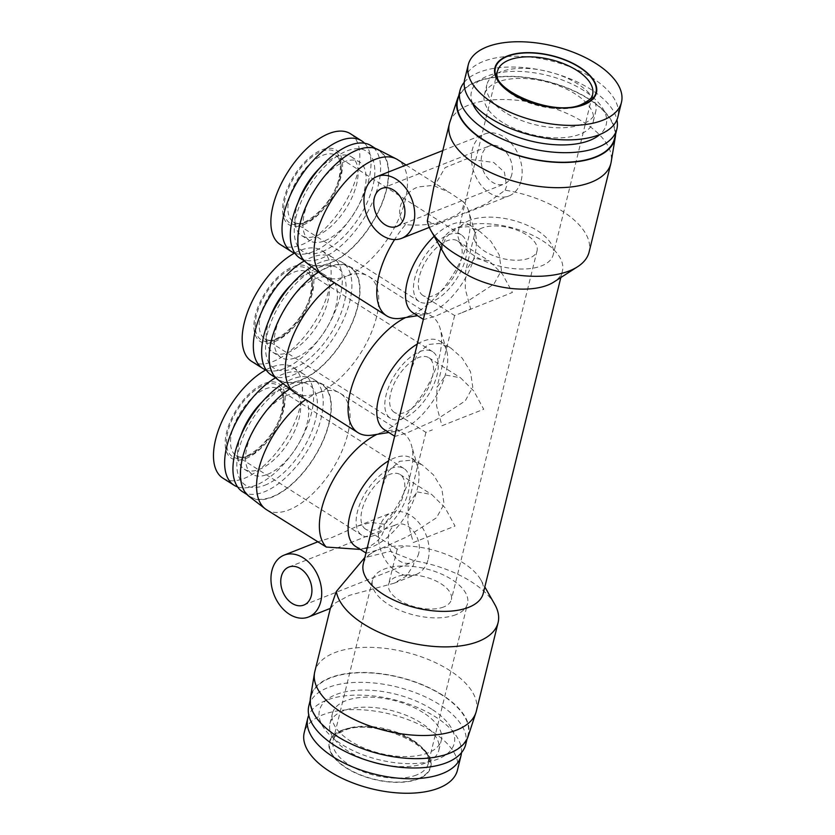 <?xml version="1.0" encoding="UTF-8"?>
<svg xmlns="http://www.w3.org/2000/svg" width="835" height="835" viewBox="0 0 835 835"><rect width="100%" height="100%" fill="white"/><g stroke="black" fill="none" stroke-linecap="round" stroke-linejoin="round"><path stroke-width="0.63" stroke-dasharray="4.17 3.13" d="M266.469 509.684A68.898 34.078 122.3 0 0 288.973 509.882A68.898 34.078 122.3 0 0 341.661 451.818A68.898 34.078 122.3 0 0 340.179 393.264A68.898 34.078 122.3 0 0 338.822 392.502A68.898 34.078 122.3 0 0 317.665 393.066A68.898 34.078 122.3 0 0 370.354 335.002A68.898 34.078 122.3 0 0 368.872 276.458A68.898 34.078 122.3 0 0 367.515 275.686A68.898 34.078 122.3 0 0 346.358 276.249A68.898 34.078 122.3 0 0 399.046 218.185A68.898 34.078 122.3 0 0 397.564 159.642M355.606 546.445A52.261 25.854 122.3 0 0 366.617 548.292L360.417 549.273L367.713 547.322C379.236 541.654 384.716 533.951 384.163 524.192A68.898 34.078 122.3 0 0 411.394 445.107A68.898 34.078 122.3 0 0 402.971 433.031A68.898 34.078 122.3 0 0 380.468 432.833A68.898 34.078 122.3 0 0 426.904 387.169A68.898 34.078 122.3 0 0 440.087 328.301A68.898 34.078 122.3 0 0 431.664 316.214A68.898 34.078 122.3 0 0 409.16 316.016A68.898 34.078 122.3 0 0 455.597 270.352A68.898 34.078 122.3 0 0 468.779 211.485A68.898 34.078 122.3 0 0 463.341 201.799C464.364 209.627 459.417 215.148 448.51 218.363C436.966 224.02 422.614 226.108 405.466 224.657A68.898 34.078 122.3 0 0 394.59 239.582M413.283 542.562L455.033 526.071L445.097 507.795L431.799 494.581L417.156 491.898L408.325 504.037L407.866 522.637L413.283 542.562M365.584 529.139A32.304 15.98 -57.7 0 1 364.885 501.678A32.304 15.98 -57.7 0 1 389.601 474.447A32.304 15.98 -57.7 0 1 400.153 474.541A32.304 15.98 -57.7 0 1 400.852 502.002A32.304 15.98 -57.7 0 1 376.136 529.233A32.304 15.98 -57.7 0 1 365.584 529.139L397.23 549.179L403.702 546.685M374.654 535.277A39.433 19.508 -57.7 0 1 361.774 535.162A39.433 19.508 -57.7 0 1 360.918 501.647A39.433 19.508 -57.7 0 1 391.083 468.404A39.433 19.508 -57.7 0 1 403.963 468.518A39.433 19.508 -57.7 0 1 404.818 502.033A39.433 19.508 -57.7 0 1 374.654 535.277M245.97 458.457A44.192 21.856 122.3 0 0 283.723 409.714A44.192 21.856 122.3 0 0 264.371 383.526A44.192 21.856 122.3 0 0 226.629 432.269A44.192 21.856 122.3 0 0 245.97 458.457M222.893 478.152A65.568 32.429 122.3 0 0 244.311 478.351A65.568 32.429 122.3 0 0 294.452 423.084A65.568 32.429 122.3 0 0 293.043 367.358A65.568 32.429 122.3 0 0 271.615 367.17A65.568 32.429 122.3 0 0 265.801 369.926M237.547 486.889A65.568 32.429 122.3 0 0 255.479 485.417A65.568 32.429 122.3 0 0 305.62 430.15A65.568 32.429 122.3 0 0 304.201 374.424A65.568 32.429 122.3 0 0 282.783 374.237A65.568 32.429 122.3 0 0 275.675 377.723L278.984 379.821A66.518 32.899 122.3 0 0 300.715 380.008A66.518 32.899 122.3 0 0 351.587 323.949A66.518 32.899 122.3 0 0 350.157 267.419A66.518 32.899 122.3 0 0 328.416 267.221A66.518 32.899 122.3 0 0 277.554 323.291A66.518 32.899 122.3 0 0 278.984 379.821M240.824 435.713A46.562 23.036 122.3 0 0 244.217 469.166A46.562 23.036 122.3 0 0 259.435 469.301A46.562 23.036 122.3 0 0 295.047 430.056A46.562 23.036 122.3 0 0 294.035 390.488A46.562 23.036 122.3 0 0 278.827 390.352A46.562 23.036 122.3 0 0 262.347 401.719M267.461 474.384A46.562 23.036 122.3 0 0 303.063 435.139A46.562 23.036 122.3 0 0 302.061 395.571A46.562 23.036 122.3 0 0 286.854 395.435A46.562 23.036 122.3 0 0 251.241 434.68A46.562 23.036 122.3 0 0 252.243 474.249A46.562 23.036 122.3 0 0 267.461 474.384M264.789 485.26A59.389 29.371 122.3 0 0 315.526 419.755A59.389 29.371 122.3 0 0 289.526 384.559A59.389 29.371 122.3 0 0 238.779 450.065A59.389 29.371 122.3 0 0 264.789 485.26M242.494 491.69A66.518 32.899 122.3 0 0 264.225 491.888A66.518 32.899 122.3 0 0 315.098 435.818A66.518 32.899 122.3 0 0 313.657 379.288A66.518 32.899 122.3 0 0 291.926 379.1A66.518 32.899 122.3 0 0 283.055 383.63M272.022 496.825A66.518 32.899 122.3 0 0 322.894 440.755A66.518 32.899 122.3 0 0 321.465 384.225A66.518 32.899 122.3 0 0 299.723 384.037A66.518 32.899 122.3 0 0 248.861 440.097A66.518 32.899 122.3 0 0 250.291 496.627A66.518 32.899 122.3 0 0 272.022 496.825M248.799 496.167A66.998 33.139 122.3 0 0 271.928 497.222A66.998 33.139 122.3 0 0 323.74 439.408A66.998 33.139 122.3 0 0 320.4 383.077A66.998 33.139 122.3 0 0 299.828 383.63A66.998 33.139 122.3 0 0 289.839 388.859M441.976 425.746L483.726 409.254L473.789 390.978L460.492 377.775L445.848 375.092L437.018 387.221L436.559 405.82L441.976 425.746M394.277 412.323A32.304 15.98 -57.7 0 1 393.577 384.872A32.304 15.98 -57.7 0 1 418.293 357.641A32.304 15.98 -57.7 0 1 428.846 357.735A32.304 15.98 -57.7 0 1 429.545 385.185A32.304 15.98 -57.7 0 1 404.829 412.417A32.304 15.98 -57.7 0 1 394.277 412.323L425.923 432.363L432.394 429.868M403.347 418.46A39.433 19.508 -57.7 0 1 390.467 418.345A39.433 19.508 -57.7 0 1 389.611 384.831A39.433 19.508 -57.7 0 1 419.775 351.598A39.433 19.508 -57.7 0 1 432.655 351.712A39.433 19.508 -57.7 0 1 433.511 385.217A39.433 19.508 -57.7 0 1 403.347 418.46M274.663 341.64A44.192 21.856 122.3 0 0 312.415 292.897A44.192 21.856 122.3 0 0 293.064 266.72A44.192 21.856 122.3 0 0 255.322 315.453A44.192 21.856 122.3 0 0 274.663 341.64M251.585 361.346A65.568 32.429 122.3 0 0 273.003 361.534A65.568 32.429 122.3 0 0 323.145 306.268A65.568 32.429 122.3 0 0 321.736 250.542A65.568 32.429 122.3 0 0 300.308 250.354A65.568 32.429 122.3 0 0 294.494 253.109M266.24 370.072A65.568 32.429 122.3 0 0 284.171 368.6A65.568 32.429 122.3 0 0 334.313 313.334A65.568 32.429 122.3 0 0 332.894 257.618A65.568 32.429 122.3 0 0 311.476 257.43A65.568 32.429 122.3 0 0 304.368 260.906L307.677 263.004A66.518 32.899 122.3 0 0 329.408 263.192A66.518 32.899 122.3 0 0 380.28 207.132A66.518 32.899 122.3 0 0 378.85 150.603A66.518 32.899 122.3 0 0 357.109 150.404A66.518 32.899 122.3 0 0 306.247 206.475A66.518 32.899 122.3 0 0 307.677 263.004M269.517 318.897A46.562 23.036 122.3 0 0 272.909 352.349A46.562 23.036 122.3 0 0 288.127 352.485A46.562 23.036 122.3 0 0 323.74 313.24A46.562 23.036 122.3 0 0 322.727 273.671A46.562 23.036 122.3 0 0 307.52 273.536A46.562 23.036 122.3 0 0 291.039 284.902M296.154 357.568A46.562 23.036 122.3 0 0 331.756 318.323A46.562 23.036 122.3 0 0 330.754 278.754A46.562 23.036 122.3 0 0 315.546 278.619A46.562 23.036 122.3 0 0 279.934 317.864A46.562 23.036 122.3 0 0 280.936 357.432A46.562 23.036 122.3 0 0 296.154 357.568M293.482 368.444A59.389 29.371 122.3 0 0 344.218 302.938A59.389 29.371 122.3 0 0 318.219 267.743A59.389 29.371 122.3 0 0 267.471 333.248A59.389 29.371 122.3 0 0 293.482 368.444M271.187 374.873A66.518 32.899 122.3 0 0 292.918 375.072A66.518 32.899 122.3 0 0 343.79 319.001A66.518 32.899 122.3 0 0 342.35 262.482A66.518 32.899 122.3 0 0 320.619 262.284A66.518 32.899 122.3 0 0 311.747 266.824M277.491 379.351A66.998 33.139 122.3 0 0 300.621 380.416A66.998 33.139 122.3 0 0 352.433 322.592A66.998 33.139 122.3 0 0 349.093 266.271A66.998 33.139 122.3 0 0 328.52 266.824A66.998 33.139 122.3 0 0 318.532 272.053M455.941 614.664A48.941 23.871 -166.2 0 1 400.466 610.594A48.941 23.871 -166.2 0 1 372.483 580.241A48.941 23.871 -166.2 0 1 384.069 569.167A48.941 23.871 -166.2 0 1 439.544 573.238A48.941 23.871 -166.2 0 1 467.537 603.59A48.941 23.871 -166.2 0 1 455.941 614.664M469.75 220.336A48.941 23.871 13.8 0 0 458.164 231.41A48.941 23.871 13.8 0 0 486.147 261.762A48.941 23.871 13.8 0 0 541.623 265.833A48.941 23.871 13.8 0 0 553.208 254.758A48.941 23.871 13.8 0 0 525.225 224.406A48.941 23.871 13.8 0 0 469.75 220.336M413.805 741.313A52.261 25.488 13.8 0 0 341.661 730.354A52.261 25.488 13.8 0 0 346.264 767.981A52.261 25.488 13.8 0 0 418.408 778.951A52.261 25.488 13.8 0 0 413.805 741.313M457.423 770.246A78.876 38.473 13.8 0 0 431.789 731.303A78.876 38.473 13.8 0 0 353.288 709.604A78.876 38.473 13.8 0 0 304.232 732.619M461.473 752.679A78.876 38.473 13.8 0 0 435.348 716.806A78.876 38.473 13.8 0 0 308.773 715.178M464.709 79.262A78.876 38.473 -166.2 0 1 513.775 56.248A78.876 38.473 -166.2 0 1 592.266 77.947A78.876 38.473 -166.2 0 1 617.9 116.89M385.123 765.017A56.07 27.346 13.8 0 0 438.834 750.3A56.07 27.346 13.8 0 0 420.61 722.619A56.07 27.346 13.8 0 0 364.811 707.193A56.07 27.346 13.8 0 0 329.94 723.548A56.07 27.346 13.8 0 0 348.164 751.229A56.07 27.346 13.8 0 0 370.719 761.478M423.084 712.547A56.07 27.346 13.8 0 0 367.285 697.131A56.07 27.346 13.8 0 0 332.413 713.487A56.07 27.346 13.8 0 0 350.637 741.167A56.07 27.346 13.8 0 0 406.436 756.583A56.07 27.346 13.8 0 0 441.308 740.227A56.07 27.346 13.8 0 0 423.084 712.547M502.607 122.453A56.07 27.346 -166.2 0 1 484.383 94.772A56.07 27.346 -166.2 0 1 519.255 78.417A56.07 27.346 -166.2 0 1 575.054 93.833A56.07 27.346 -166.2 0 1 593.278 121.513A56.07 27.346 -166.2 0 1 558.406 137.869A56.07 27.346 -166.2 0 1 502.607 122.453M505.081 112.381A56.07 27.346 -166.2 0 1 486.857 84.7A56.07 27.346 -166.2 0 1 521.729 68.345A56.07 27.346 -166.2 0 1 577.528 83.771A56.07 27.346 -166.2 0 1 595.752 111.452A56.07 27.346 -166.2 0 1 560.88 127.807A56.07 27.346 -166.2 0 1 505.081 112.381M431.685 709.155A69.368 33.838 13.8 0 0 335.92 694.605A69.368 33.838 13.8 0 0 342.047 744.559A69.368 33.838 13.8 0 0 437.801 759.109A69.368 33.838 13.8 0 0 431.685 709.155M465.721 744.423A80.776 39.402 13.8 0 0 439.471 704.542A80.776 39.402 13.8 0 0 359.081 682.32A80.776 39.402 13.8 0 0 308.835 705.888M472.485 103.154A69.368 33.838 -166.2 0 1 504.528 71.967A69.368 33.838 -166.2 0 1 583.655 90.441A69.368 33.838 -166.2 0 1 599.937 134.456M464.218 82.321A80.776 39.402 -166.2 0 1 590.596 89.241A80.776 39.402 -166.2 0 1 616.919 119.822M441.819 694.971A80.776 39.402 13.8 0 0 361.43 672.749A80.776 39.402 13.8 0 0 311.194 696.307A80.776 39.402 13.8 0 0 337.444 736.188A80.776 39.402 13.8 0 0 417.834 758.41A80.776 39.402 13.8 0 0 468.07 734.842A80.776 39.402 13.8 0 0 441.819 694.971M457.622 100.158A80.776 39.402 -166.2 0 1 507.868 76.59A80.776 39.402 -166.2 0 1 588.247 98.812A80.776 39.402 -166.2 0 1 614.497 138.694M468.132 736.376A81.246 39.631 13.8 0 0 442.122 694.845A81.246 39.631 13.8 0 0 359.885 672.519A81.246 39.631 13.8 0 0 310.432 697.642M476.315 711.243A83.145 40.56 13.8 0 0 449.293 670.192A83.145 40.56 13.8 0 0 366.544 647.323A83.145 40.56 13.8 0 0 314.816 671.58M418.784 553.135A20.426 14.696 68.4 0 1 411.279 562.633A20.426 14.696 68.4 0 1 394.068 555.943A20.426 14.696 68.4 0 1 388.776 534.129A20.426 14.696 68.4 0 1 396.27 524.63A20.426 14.696 68.4 0 1 413.492 531.321A20.426 14.696 68.4 0 1 418.784 553.135M458.645 96.004A81.246 39.631 -166.2 0 1 588.56 98.687A81.246 39.631 -166.2 0 1 615.52 134.529M449.794 122.307A83.145 40.56 -166.2 0 1 502.513 99.49A83.145 40.56 -166.2 0 1 583.842 122.38A83.145 40.56 -166.2 0 1 611.178 161.948M511.782 174.494A20.426 14.696 68.4 0 1 504.288 183.992A20.426 14.696 68.4 0 1 487.066 177.302A20.426 14.696 68.4 0 1 481.774 155.498A20.426 14.696 68.4 0 1 489.279 145.989A20.426 14.696 68.4 0 1 506.49 152.68A20.426 14.696 68.4 0 1 511.782 174.494M483.256 593.361A61.769 30.123 13.8 0 0 480.751 579.74A61.769 30.123 13.8 0 0 463.174 562.863A61.769 30.123 13.8 0 0 377.921 549.91L407.511 536.581L436.496 517.763L444.074 504.089L441.788 488.433L433.459 474.885L422.197 464.886L410.799 460.273L399.683 461.285L388.682 470.825L382.253 486.669M494.706 604.3A83.145 40.56 13.8 0 0 471.055 581.577A83.145 40.56 13.8 0 0 414.108 560.765L390.269 551.277L364.321 557.811M366.085 552.488L366.283 553.198L377.911 549.91A61.769 30.123 13.8 0 0 371.815 552.989A61.769 30.123 13.8 0 0 363.288 563.886M330.389 608.371L335.691 602.745L349.541 595.313L394.151 583.195L406.551 575.962L413.586 564.867L414.108 560.765M366.617 548.292A52.261 25.854 122.3 0 0 372.681 546.591A52.261 25.854 122.3 0 0 407.908 511.949A52.261 25.854 122.3 0 0 417.907 467.287A52.261 25.854 122.3 0 0 411.519 458.123A52.261 25.854 122.3 0 0 394.454 457.977A52.261 25.854 122.3 0 0 388.599 460.857M318.427 542.583L318.219 541.664L332.372 537.354L357.453 526.165L371.074 522.439L384.163 524.192M428.198 559.095A33.264 23.923 -111.6 0 0 419.587 523.587A33.264 23.923 -111.6 0 0 391.563 512.7A33.264 23.923 -111.6 0 0 379.361 528.169A33.264 23.923 -111.6 0 0 387.962 563.677A33.264 23.923 -111.6 0 0 415.997 574.563A33.264 23.923 -111.6 0 0 428.198 559.095M384.298 429.628A52.261 25.854 122.3 0 0 395.31 431.476A52.261 25.854 122.3 0 0 401.374 429.774A52.261 25.854 122.3 0 0 436.601 395.132A52.261 25.854 122.3 0 0 446.6 350.481A52.261 25.854 122.3 0 0 440.212 341.317A52.261 25.854 122.3 0 0 423.136 341.16A52.261 25.854 122.3 0 0 417.281 344.051M394.778 435.672L394.976 436.381L406.603 433.094L436.267 419.734L465.199 400.946L472.777 387.221L470.481 371.606L462.152 358.069L450.89 348.07L439.513 343.456L428.376 344.469L417.396 353.988L410.945 369.853M423.47 318.866L423.669 319.575L435.296 316.277L464.907 302.948L493.902 284.119L501.47 270.425L499.173 254.79L490.844 241.252L479.582 231.253L468.226 226.65L457.069 227.663L446.078 237.192L439.638 253.047M444.951 255.26A61.769 30.123 -166.2 0 1 442.435 241.639A61.769 30.123 -166.2 0 1 457.069 227.663A61.769 30.123 -166.2 0 1 542.332 240.616A61.769 30.123 -166.2 0 1 562.404 271.114A61.769 30.123 -166.2 0 1 553.876 282.011M427.353 220.899L434.513 224.312L444.554 221.379L485.907 204.022L505.133 190.182A83.145 40.56 -166.2 0 1 562.08 210.994A83.145 40.56 -166.2 0 1 589.103 252.045M505.133 190.182L506.584 186.226L504.434 172.156L493.683 162.439L466.452 158.942L445.118 167.626L433.835 187.019M412.991 312.812A52.261 25.854 122.3 0 0 424.003 314.67A52.261 25.854 122.3 0 0 430.067 312.968A52.261 25.854 122.3 0 0 465.293 278.316A52.261 25.854 122.3 0 0 475.292 233.664A52.261 25.854 122.3 0 0 468.905 224.5A52.261 25.854 122.3 0 0 451.829 224.344A52.261 25.854 122.3 0 0 434.169 236.295M521.207 180.454A33.264 23.923 -111.6 0 0 512.596 144.946A33.264 23.923 -111.6 0 0 484.561 134.059A33.264 23.923 -111.6 0 0 472.359 149.528A33.264 23.923 -111.6 0 0 480.97 185.036A33.264 23.923 -111.6 0 0 508.995 195.922A33.264 23.923 -111.6 0 0 521.207 180.454M474.541 258.276L465.711 270.404L465.252 289.004L470.669 308.929L461.087 313.052L512.419 292.438L502.482 274.162L489.185 260.958L474.541 258.276M422.969 295.507A32.304 15.98 -57.7 0 1 422.27 268.056A32.304 15.98 -57.7 0 1 446.976 240.824A32.304 15.98 -57.7 0 1 457.538 240.918A32.304 15.98 -57.7 0 1 458.238 268.369A32.304 15.98 -57.7 0 1 433.522 295.6A32.304 15.98 -57.7 0 1 422.969 295.507L454.616 315.546L461.087 313.052M443.729 606.941A32.304 15.761 -166.2 0 1 407.104 604.248A32.304 15.761 -166.2 0 1 388.63 584.208A32.304 15.761 -166.2 0 1 396.281 576.891A32.304 15.761 -166.2 0 1 432.906 579.584A32.304 15.761 -166.2 0 1 451.38 599.624A32.304 15.761 -166.2 0 1 443.729 606.941M481.962 228.059A32.304 15.761 13.8 0 0 474.311 235.376A32.304 15.761 13.8 0 0 492.786 255.416A32.304 15.761 13.8 0 0 529.411 258.109A32.304 15.761 13.8 0 0 537.062 250.792A32.304 15.761 13.8 0 0 518.587 230.752A32.304 15.761 13.8 0 0 481.962 228.059M432.039 301.644A39.433 19.508 -57.7 0 1 419.16 301.529A39.433 19.508 -57.7 0 1 418.304 268.014A39.433 19.508 -57.7 0 1 448.468 234.781A39.433 19.508 -57.7 0 1 461.348 234.896A39.433 19.508 -57.7 0 1 462.204 268.411A39.433 19.508 -57.7 0 1 432.039 301.644M303.355 224.824A44.192 21.856 122.3 0 0 341.108 176.091A44.192 21.856 122.3 0 0 321.757 149.903A44.192 21.856 122.3 0 0 284.015 198.636A44.192 21.856 122.3 0 0 303.355 224.824M280.278 244.53A65.568 32.429 122.3 0 0 301.696 244.718A65.568 32.429 122.3 0 0 351.838 189.451A65.568 32.429 122.3 0 0 350.429 133.736M294.932 253.266A65.568 32.429 122.3 0 0 312.864 251.784A65.568 32.429 122.3 0 0 361.43 199.972A65.568 32.429 122.3 0 0 364.592 143.244M298.21 202.08A46.562 23.036 122.3 0 0 301.602 235.543A46.562 23.036 122.3 0 0 316.82 235.679A46.562 23.036 122.3 0 0 352.433 196.434A46.562 23.036 122.3 0 0 351.42 156.855A46.562 23.036 122.3 0 0 336.213 156.719A46.562 23.036 122.3 0 0 319.732 168.096M324.846 240.751A46.562 23.036 122.3 0 0 360.449 201.506A46.562 23.036 122.3 0 0 359.447 161.938A46.562 23.036 122.3 0 0 344.239 161.802A46.562 23.036 122.3 0 0 308.626 201.047A46.562 23.036 122.3 0 0 309.628 240.616A46.562 23.036 122.3 0 0 324.846 240.751M322.174 251.627A59.389 29.371 122.3 0 0 372.911 186.121A59.389 29.371 122.3 0 0 346.911 150.926A59.389 29.371 122.3 0 0 296.164 216.432A59.389 29.371 122.3 0 0 322.174 251.627M299.88 258.067A66.518 32.899 122.3 0 0 321.611 258.255A66.518 32.899 122.3 0 0 372.483 202.195A66.518 32.899 122.3 0 0 371.043 145.666M306.184 262.534A66.998 33.139 122.3 0 0 329.314 263.599A66.998 33.139 122.3 0 0 381.125 205.786A66.998 33.139 122.3 0 0 377.785 149.455M463.341 201.799L449.522 192.541L433.125 185.38L418.45 186.915C406.123 190.432 391.135 211.224 405.466 224.657M323.855 276.051A68.898 34.078 122.3 0 0 346.358 276.249A68.898 34.078 122.3 0 0 334.417 282.752M295.162 392.867A68.898 34.078 122.3 0 0 317.665 393.066A68.898 34.078 122.3 0 0 305.725 399.558M401.176 318.26A68.898 34.078 122.3 0 0 409.16 316.016A68.898 34.078 122.3 0 0 405.674 317.55M372.483 435.077A68.898 34.078 122.3 0 0 380.468 432.833A68.898 34.078 122.3 0 0 376.982 434.367M249.06 455.753A39.433 19.508 -57.7 0 1 236.169 455.639A39.433 19.508 -57.7 0 1 231.786 432.384A39.433 19.508 -57.7 0 1 265.478 388.88A39.433 19.508 -57.7 0 1 278.368 388.995A39.433 19.508 -57.7 0 1 282.752 412.25A39.433 19.508 -57.7 0 1 249.06 455.753M282.491 410.204A42.282 20.917 122.3 0 0 263.985 385.144A42.282 20.917 122.3 0 0 227.851 431.779A42.282 20.917 122.3 0 0 246.367 456.839A42.282 20.917 122.3 0 0 282.491 410.204M277.752 338.937A39.433 19.508 -57.7 0 1 264.862 338.822A39.433 19.508 -57.7 0 1 260.478 315.567A39.433 19.508 -57.7 0 1 294.17 272.074A39.433 19.508 -57.7 0 1 307.061 272.179A39.433 19.508 -57.7 0 1 311.445 295.444A39.433 19.508 -57.7 0 1 277.752 338.937M311.184 293.388A42.282 20.917 122.3 0 0 292.667 268.327A42.282 20.917 122.3 0 0 256.543 314.962A42.282 20.917 122.3 0 0 275.059 340.022A42.282 20.917 122.3 0 0 311.184 293.388M416.561 774.984A48.941 23.871 -166.2 0 1 361.096 770.903A48.941 23.871 -166.2 0 1 333.102 740.561A48.941 23.871 -166.2 0 1 344.688 729.477A48.941 23.871 -166.2 0 1 400.163 733.558A48.941 23.871 -166.2 0 1 428.157 763.91A48.941 23.871 -166.2 0 1 416.561 774.984M458.164 231.41L497.535 71.09A48.941 23.871 13.8 0 0 525.528 101.442A48.941 23.871 13.8 0 0 581.003 105.523A48.941 23.871 13.8 0 0 592.589 94.439L553.208 254.758M418.064 778.731A51.791 25.259 13.8 0 0 413.492 741.438A51.791 25.259 13.8 0 0 342.006 730.573A51.791 25.259 13.8 0 0 346.577 767.866A51.791 25.259 13.8 0 0 418.064 778.731M306.445 222.12A39.433 19.508 -57.7 0 1 293.555 222.006A39.433 19.508 -57.7 0 1 289.171 198.751A39.433 19.508 -57.7 0 1 322.863 155.258A39.433 19.508 -57.7 0 1 335.753 155.373A39.433 19.508 -57.7 0 1 340.127 178.627A39.433 19.508 -57.7 0 1 306.445 222.12M339.876 176.571A42.282 20.917 122.3 0 0 321.36 151.511A42.282 20.917 122.3 0 0 285.236 198.156A42.282 20.917 122.3 0 0 303.752 223.216A42.282 20.917 122.3 0 0 339.876 176.571M368.872 276.458L431.664 316.214M403.963 468.518L278.368 388.995C282.971 391.573 284.119 398.859 281.823 410.851C276.698 437.697 244.091 464.688 236.169 455.639L361.774 535.162M293.043 367.358L304.201 374.424M294.035 390.488L302.061 395.571M313.657 379.288L321.465 384.225M320.4 383.077L338.822 392.502M432.655 351.712L307.061 272.179C311.664 274.767 312.812 282.042 310.516 294.035C305.391 320.88 272.784 347.871 264.862 338.822L390.467 418.345M321.736 250.542L332.894 257.618M322.727 273.671L330.754 278.754M342.35 262.482L350.157 267.419M349.093 266.271L367.515 275.686M372.483 580.241L333.102 740.561C332.914 737.712 336.432 734.456 343.644 730.802C371.784 716.795 437.613 746.605 428.157 763.91L467.537 603.59M329.94 723.548L332.413 713.487M484.383 94.772L486.857 84.7M310.171 700.471L311.194 696.307M303.836 605.062L411.279 562.633M396.844 226.431L504.288 183.992M371.815 552.989L364.864 557.467M411.519 458.123L422.197 464.886M417.907 467.287L411.394 445.107M317.457 541.967L318.219 541.664M357.453 526.165L391.563 512.7M440.212 341.317L450.89 348.07M446.6 350.481L440.087 328.301M440.859 248.068L442.435 241.639M468.905 224.5L479.582 231.253M475.292 233.664L468.779 211.485M442.8 150.55L484.561 134.059M474.311 235.376L465.711 270.404M454.616 315.546L437.018 387.221M425.923 432.363L408.325 504.037M397.23 549.179L388.63 584.208M461.348 234.896L335.753 155.373C340.356 157.951 341.505 165.236 339.208 177.218C334.083 204.064 301.477 231.055 293.555 222.006L419.16 301.529M351.42 156.855L359.447 161.938M375.52 148.494L378.85 150.603M340.179 393.264L402.971 433.031M406.102 165.048L449.522 192.541M400.153 474.541L431.799 494.581M244.217 469.166L252.243 474.249M246.962 494.518L250.291 496.627M428.846 357.735L460.492 377.775M272.909 352.349L280.936 357.432M438.834 750.3L441.308 740.227M593.278 121.513L595.752 111.452M467.057 738.996L468.07 734.842M288.827 567.059L396.27 524.63M381.835 188.428L489.279 145.989M480.751 579.74L484.832 586.932M394.151 583.195L415.997 574.563M395.31 431.476L388.839 432.499M560.828 277.533L562.404 271.114M424.003 314.67L417.531 315.682M429.326 227.391L444.554 221.379M466.003 212.904L508.995 195.922M537.062 250.792L451.38 599.624M457.538 240.918L489.185 260.958M301.602 235.543L309.628 240.616"/><path stroke-width="1.25" d="M308.773 715.178A78.876 38.473 13.8 0 0 307.791 718.11L304.232 732.619A78.876 38.473 13.8 0 0 329.867 771.55A78.876 38.473 13.8 0 0 408.357 793.25A78.876 38.473 13.8 0 0 457.423 770.246L460.983 755.738A78.876 38.473 13.8 0 0 461.473 752.679M511.886 93.687A52.261 25.488 -166.2 0 1 507.283 56.049A52.261 25.488 -166.2 0 1 579.427 67.019A52.261 25.488 -166.2 0 1 584.041 104.646A52.261 25.488 -166.2 0 1 511.886 93.687M493.913 103.697A78.876 38.473 -166.2 0 1 468.268 64.754A78.876 38.473 -166.2 0 1 517.335 41.75A78.876 38.473 -166.2 0 1 595.825 63.45A78.876 38.473 -166.2 0 1 621.459 102.381A78.876 38.473 -166.2 0 1 572.403 125.396A78.876 38.473 -166.2 0 1 493.913 103.697M307.791 718.11A78.876 38.473 13.8 0 0 333.426 757.053A78.876 38.473 13.8 0 0 411.926 778.752A78.876 38.473 13.8 0 0 460.983 755.738M621.459 102.381L617.9 116.89A78.876 38.473 -166.2 0 1 568.844 139.894A78.876 38.473 -166.2 0 1 490.343 118.194A78.876 38.473 -166.2 0 1 464.709 79.262L468.268 64.754M310.171 700.471L308.835 705.888A80.776 39.402 13.8 0 0 335.096 745.759A80.776 39.402 13.8 0 0 415.475 767.981A80.776 39.402 13.8 0 0 465.721 744.423L467.057 738.996M599.937 134.456A69.368 33.838 -166.2 0 1 494.017 125.845A69.368 33.838 -166.2 0 1 472.485 103.154M616.919 119.822A80.776 39.402 -166.2 0 1 616.856 129.112A80.776 39.402 -166.2 0 1 566.61 152.68A80.776 39.402 -166.2 0 1 486.231 130.458A80.776 39.402 -166.2 0 1 459.97 90.577A80.776 39.402 -166.2 0 1 464.218 82.321M616.856 129.112L614.497 138.694A80.776 39.402 -166.2 0 1 564.262 162.251A80.776 39.402 -166.2 0 1 483.872 140.029A80.776 39.402 -166.2 0 1 457.622 100.158L459.97 90.577M330.336 608.391L314.816 671.58A83.145 40.56 13.8 0 0 314.513 673.052L310.432 697.642A81.246 39.631 13.8 0 0 337.142 736.313A81.246 39.631 13.8 0 0 416.613 758.671A81.246 39.631 13.8 0 0 468.132 736.376L475.898 712.693A83.145 40.56 13.8 0 0 476.315 711.243L498.088 622.628A83.145 40.56 13.8 0 0 494.706 604.3L484.832 586.932M314.513 673.052A83.145 40.56 13.8 0 0 341.849 712.62A83.145 40.56 13.8 0 0 423.178 735.51A83.145 40.56 13.8 0 0 475.898 712.693M311.34 595.564A20.426 14.696 68.4 0 1 303.836 605.062A20.426 14.696 68.4 0 1 286.624 598.382A20.426 14.696 68.4 0 1 281.332 576.567A20.426 14.696 68.4 0 1 288.827 567.059A20.426 14.696 68.4 0 1 306.048 573.749A20.426 14.696 68.4 0 1 311.34 595.564M615.52 134.529A81.246 39.631 -166.2 0 1 615.259 137.357A81.246 39.631 -166.2 0 1 565.806 162.481A81.246 39.631 -166.2 0 1 483.569 140.155A81.246 39.631 -166.2 0 1 457.57 98.624A81.246 39.631 -166.2 0 1 458.645 96.004M615.259 137.357L611.178 161.948A83.145 40.56 -166.2 0 1 610.876 163.42A83.145 40.56 -166.2 0 1 559.158 187.677A83.145 40.56 -166.2 0 1 476.399 164.808A83.145 40.56 -166.2 0 1 449.376 123.757A83.145 40.56 -166.2 0 1 449.794 122.307L457.57 98.624M404.338 216.923A20.426 14.696 68.4 0 1 396.844 226.431A20.426 14.696 68.4 0 1 379.622 219.741A20.426 14.696 68.4 0 1 374.33 197.926A20.426 14.696 68.4 0 1 381.835 188.428A20.426 14.696 68.4 0 1 399.057 195.108A20.426 14.696 68.4 0 1 404.338 216.923M364.864 557.467L336.328 591.483A83.145 40.56 13.8 0 0 363.611 624.006A83.145 40.56 13.8 0 0 446.36 646.885A83.145 40.56 13.8 0 0 498.088 622.628M440.859 248.068L363.288 563.886A61.769 30.123 13.8 0 0 383.359 594.384A61.769 30.123 13.8 0 0 444.836 611.377A61.769 30.123 13.8 0 0 483.256 593.361L560.828 277.533M336.328 591.483L330.389 608.371L308.553 617.002A33.264 23.923 68.4 0 1 280.518 606.106A33.264 23.923 68.4 0 1 271.918 570.597A33.264 23.923 68.4 0 1 284.119 555.129A33.264 23.923 68.4 0 1 312.144 566.015A33.264 23.923 68.4 0 1 320.755 601.524A33.264 23.923 68.4 0 1 308.553 617.002M376.982 434.367A68.898 34.078 122.3 0 0 328.249 489.853A68.898 34.078 122.3 0 0 326.287 547.05L266.469 509.684A68.898 34.078 122.3 0 1 265.196 508.797A68.898 34.078 122.3 0 1 262.336 457.674A68.898 34.078 122.3 0 1 305.725 399.558M326.287 547.05L359.582 549.388M610.876 163.42L589.103 252.045A83.145 40.56 -166.2 0 1 577.622 266.72L553.876 282.011A61.769 30.123 -166.2 0 1 462.517 272.137A61.769 30.123 -166.2 0 1 444.951 255.26L430.985 230.7A83.145 40.56 -166.2 0 1 427.353 220.899L433.835 187.019L449.376 123.757M577.622 266.72A83.145 40.56 -166.2 0 1 454.637 253.423A83.145 40.56 -166.2 0 1 430.985 230.7M364.916 191.966A33.264 23.923 68.4 0 1 377.117 176.488A33.264 23.923 68.4 0 1 405.152 187.384A33.264 23.923 68.4 0 1 413.763 222.893A33.264 23.923 68.4 0 1 401.552 238.361A33.264 23.923 68.4 0 1 373.527 227.475A33.264 23.923 68.4 0 1 364.916 191.966M364.592 143.244A65.568 32.429 122.3 0 0 361.586 140.802L350.429 133.736A65.568 32.429 122.3 0 0 329 133.548A65.568 32.429 122.3 0 0 278.859 188.804A65.568 32.429 122.3 0 0 280.278 244.53L291.436 251.596A65.568 32.429 122.3 0 0 294.932 253.266M361.586 140.802A65.568 32.429 122.3 0 0 340.169 140.614A65.568 32.429 122.3 0 0 290.027 195.881A65.568 32.429 122.3 0 0 291.436 251.596M375.52 148.494L371.043 145.666A66.518 32.899 122.3 0 0 349.312 145.467A66.518 32.899 122.3 0 0 298.439 201.538A66.518 32.899 122.3 0 0 299.88 258.067L304.347 260.896A65.568 32.429 122.3 0 0 259.361 317.457A65.568 32.429 122.3 0 0 262.743 368.412A65.568 32.429 122.3 0 0 266.24 370.072M406.102 165.048L397.564 159.642A68.898 34.078 122.3 0 0 396.207 158.869L377.785 149.455A66.998 33.139 122.3 0 0 357.213 150.008A66.998 33.139 122.3 0 0 306.581 205.118A66.998 33.139 122.3 0 0 306.184 262.534L322.581 275.164A68.898 34.078 122.3 0 0 323.855 276.051L386.647 315.818A68.898 34.078 122.3 0 0 401.176 318.26L417.531 315.682M396.207 158.869A68.898 34.078 122.3 0 0 375.051 159.443A68.898 34.078 122.3 0 0 322.988 216.119A68.898 34.078 122.3 0 0 322.581 275.164M334.417 282.752A68.898 34.078 122.3 0 0 291.029 340.857A68.898 34.078 122.3 0 0 293.889 391.98A68.898 34.078 122.3 0 0 295.162 392.867L357.954 432.634A68.898 34.078 122.3 0 0 372.483 435.077L388.839 432.499M405.674 317.55A68.898 34.078 122.3 0 0 355.47 376.449A68.898 34.078 122.3 0 0 357.954 432.634M265.801 369.926A65.568 32.429 122.3 0 0 219.845 426.341A65.568 32.429 122.3 0 0 222.893 478.152L234.05 485.229A65.568 32.429 122.3 0 0 237.547 486.889M311.747 266.824A66.518 32.899 122.3 0 0 267.336 324.272A66.518 32.899 122.3 0 0 271.187 374.873L275.654 377.712A65.568 32.429 122.3 0 0 230.669 434.263A65.568 32.429 122.3 0 0 234.05 485.229M262.347 401.719A46.562 23.036 122.3 0 0 240.824 435.713M283.055 383.63A66.518 32.899 122.3 0 0 238.643 441.089A66.518 32.899 122.3 0 0 242.494 491.69L246.962 494.518M289.839 388.859A66.998 33.139 122.3 0 0 246.419 445.399A66.998 33.139 122.3 0 0 248.799 496.167L265.196 508.797M294.494 253.109A65.568 32.429 122.3 0 0 248.538 309.524A65.568 32.429 122.3 0 0 251.585 361.346L262.743 368.412M291.039 284.902A46.562 23.036 122.3 0 0 269.517 318.897M318.532 272.053A66.998 33.139 122.3 0 0 275.112 328.583A66.998 33.139 122.3 0 0 277.491 379.351L293.889 391.98M370.719 761.478A56.07 27.346 13.8 0 0 385.123 765.017M388.599 460.857A52.261 25.854 122.3 0 0 352.861 505.947A52.261 25.854 122.3 0 0 355.606 546.445L365.96 553M417.281 344.051A52.261 25.854 122.3 0 0 381.553 389.131A52.261 25.854 122.3 0 0 384.298 429.628L394.652 436.183M434.169 236.295A52.261 25.854 122.3 0 0 412.991 312.812L423.345 319.367M394.59 239.582A68.898 34.078 122.3 0 0 386.647 315.818M319.732 168.096A46.562 23.036 122.3 0 0 298.21 202.08M509.131 60.016A48.941 23.871 13.8 0 0 497.535 71.09C488.078 88.395 553.918 118.205 582.047 104.198C589.406 100.377 592.923 97.131 592.589 94.439A48.941 23.871 13.8 0 0 564.606 64.097A48.941 23.871 13.8 0 0 509.131 60.016M507.628 56.269A51.791 25.259 -166.2 0 1 579.125 67.134A51.791 25.259 -166.2 0 1 583.686 104.427A51.791 25.259 -166.2 0 1 512.199 93.562A51.791 25.259 -166.2 0 1 507.628 56.269M284.119 555.129L317.457 541.967M377.117 176.488L442.8 150.55M401.552 238.361L429.326 227.391"/></g></svg>
